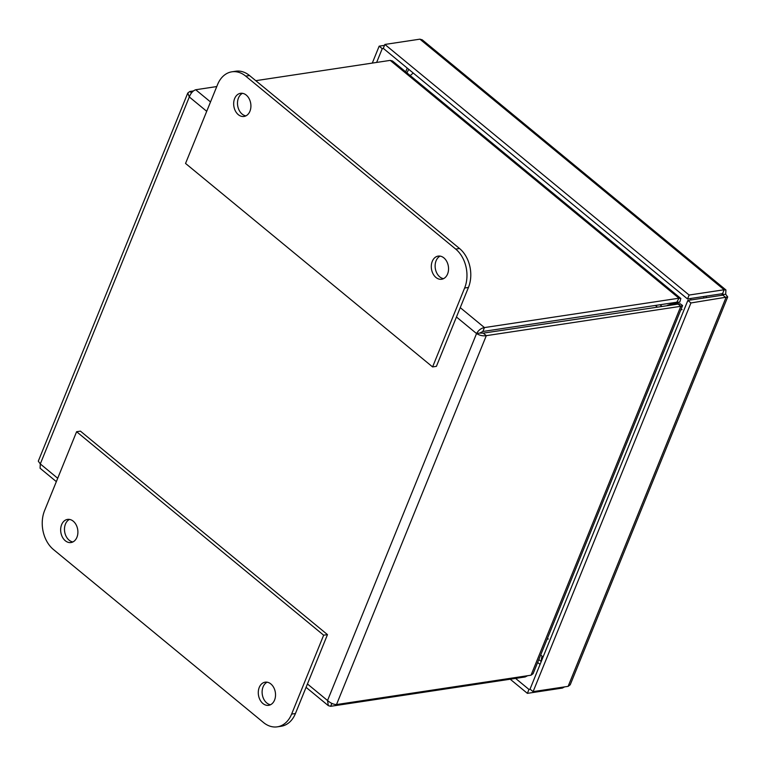 <?xml version="1.0" encoding="UTF-8"?>
<svg xmlns="http://www.w3.org/2000/svg" width="766" height="766" viewBox="0 0 766 766"><rect width="100%" height="100%" fill="white"/><g stroke="black" fill="none" stroke-linecap="round" stroke-linejoin="round"><path stroke-width="1.15" d="M687.533 298.96L689.122 295.044L384.877 44.447L383.287 48.363L687.533 298.96L722.558 293.665L724.148 289.759L725.948 289.969L725.67 294.23L722.51 294.709L722.97 293.589M722.3 295.226L722.51 294.709L722.893 295.14L721.457 293.838M515.575 678.398L528.971 689.438L530.196 689.256M383.45 48.497L382.224 48.679L376.642 62.429M568.123 686.355L533.098 691.641L530.034 689.122L687.868 300.425L722.893 295.14L725.957 297.658L568.123 686.355L570.22 684.775L727.7 296.949L690.932 302.953L687.868 300.425M725.67 294.23L727.7 296.949M564.571 686.891L562.416 688.06L562.78 687.159M725.948 289.969L422.277 39.851L419.912 39.162L724.148 289.759L689.122 295.044M528.971 689.438L527.381 693.354L562.416 688.06M510.213 679.212L527.381 693.354M382.224 48.679L379.16 46.161L372.295 63.08M384.513 45.347L379.16 46.161M384.877 44.447L419.912 39.162M533.098 691.641L690.932 302.953M703.964 297.993A18.872 13.778 -98.6 0 0 703.514 296.547M440.134 256.112A11.701 8.541 -98.6 0 0 436.093 260.785A11.701 8.541 -98.6 0 0 443.533 278.661M242.496 93.328A11.701 8.541 -98.6 0 0 238.456 98.01A11.701 8.541 -98.6 0 0 245.905 115.877M231.887 71.812L235.717 71.228A28.313 20.672 81.4 0 1 249.553 75.556L459.533 248.51A28.313 20.672 81.4 0 1 468.447 287.442L436.409 366.349L432.589 366.924L185.544 163.445L217.582 84.547A28.313 20.672 81.4 0 1 231.887 71.812A28.313 20.672 81.4 0 1 245.723 76.131L455.713 249.094A28.313 20.672 81.4 0 1 464.627 288.026L432.589 366.924M432.263 261.369A11.701 8.541 81.4 0 1 438.171 256.103A11.701 8.541 81.4 0 1 448.369 266.396A11.701 8.541 81.4 0 1 441.666 279.245A11.701 8.541 81.4 0 1 433.039 273.797A11.701 8.541 81.4 0 1 432.263 261.369M234.635 98.584A11.701 8.541 81.4 0 1 240.543 93.318A11.701 8.541 81.4 0 1 250.741 103.621A11.701 8.541 81.4 0 1 244.038 116.461A11.701 8.541 81.4 0 1 235.411 111.013A11.701 8.541 81.4 0 1 234.635 98.584M69.486 519.415A11.701 8.541 -98.6 0 0 64.65 531.671A11.701 8.541 -98.6 0 0 72.894 541.955M267.123 682.2A11.701 8.541 -98.6 0 0 262.288 694.456A11.701 8.541 -98.6 0 0 270.522 704.739M76.61 431.718L80.44 431.143L327.475 634.621L295.437 713.529A28.313 20.672 81.4 0 1 281.132 726.264L277.311 726.838A28.313 20.672 81.4 0 1 263.475 722.51L53.486 549.557A28.313 20.672 81.4 0 1 44.572 510.625L76.61 431.718L323.654 635.196L291.616 714.103A28.313 20.672 81.4 0 1 277.311 726.838M76.935 537.282A11.701 8.541 81.4 0 1 71.018 542.539A11.701 8.541 81.4 0 1 60.83 532.246A11.701 8.541 81.4 0 1 67.532 519.405A11.701 8.541 81.4 0 1 76.15 524.844A11.701 8.541 81.4 0 1 76.935 537.282M274.563 700.067A11.701 8.541 81.4 0 1 268.655 705.323A11.701 8.541 81.4 0 1 258.458 695.03A11.701 8.541 81.4 0 1 265.16 682.18A11.701 8.541 81.4 0 1 273.788 687.629A11.701 8.541 81.4 0 1 274.563 700.067M327.475 634.621L323.654 635.196M677.01 304.236L483.241 333.143L486.305 335.661C483.02 336.197 479.765 335.498 476.548 333.555C478.52 330.156 481.163 328.154 484.447 327.58L482.858 331.486L677.383 302.13L667.425 305.337M210.516 101.945L195.703 89.746C192.927 90.723 190.801 93.136 189.307 96.966L187.785 93.021L189.853 91.489L191.529 92.868M187.785 93.021L38.3 461.151L40.301 463.937L40.081 468.237L56.339 481.632M331.841 703.408L330.663 706.309L328.317 705.649L327.542 700.517C330.481 703.102 333.469 704.452 336.504 704.567L486.305 335.661L680.821 306.304L531.029 675.2L336.504 704.567M456.45 317L476.548 333.555L479.707 333.076L482.858 331.486M195.703 89.746L216.768 86.558M255.767 80.679L390.22 60.38L678.973 298.213L484.447 327.58L460.251 307.645M193.444 90.943L189.853 91.489M330.663 706.309L525.179 676.952L525.553 676.033M483.241 333.143L479.707 333.076M677.383 302.13L676.627 302.589L678.973 298.213L680.84 298.491L679.796 302.11L676.273 302.292M680.84 298.491L392.518 61.002L390.22 60.38M527.573 675.727L525.179 676.952M531.029 675.2L533.098 673.678L682.583 305.529L680.821 306.304L677.757 303.776M678.753 303.978L680.17 303.757L682.583 305.529M670.585 304.858L679.796 302.11M678.245 303.767L679.432 304.207L677.374 304.179M547.115 639.16L548.322 638.968M682.075 309.588L680.869 309.77M540.059 664.428L537.655 662.446M405.702 71.86L407.234 68.088M690.386 298.529L691.104 299.937M410.212 75.575L413.219 73.019M543.104 656.931L540.662 655.035M408.757 69.342L407.11 72.492A9.441 4.069 22.1 0 0 406.995 72.933M541.505 660.867A9.441 5.008 -50.5 0 1 542.137 656.251M464.627 288.026L468.447 287.442M459.533 248.51L455.713 249.094M249.553 75.556L245.723 76.131M295.437 713.529L291.616 714.103M57.709 478.271L40.301 463.937L189.307 96.966L206.715 111.309M476.548 333.555L327.542 700.517L307.444 683.971M659.986 304.753L661.738 306.199M541.236 661.527L538.833 659.545M706.453 297.62L705.965 296.174M306.074 687.332L328.317 705.649M655.38 305.442L657.132 306.888"/></g></svg>
